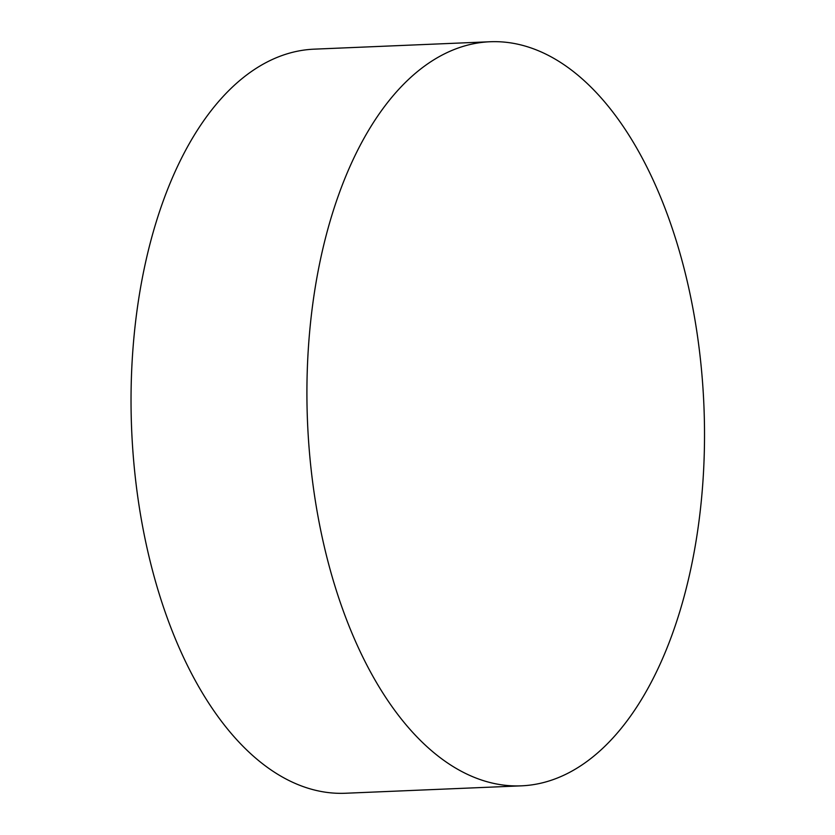 <?xml version="1.0" encoding="UTF-8"?>
<svg xmlns="http://www.w3.org/2000/svg" width="835" height="835" viewBox="0 0 835 835"><rect width="100%" height="100%" fill="white"/><g stroke="black" fill="none" stroke-linecap="round" stroke-linejoin="round"><path stroke-width="1.25" d="M308.334 348.665A372.379 198.354 -92.4 0 1 490.051 41.75A372.379 198.354 -92.4 0 1 529.411 47.397A372.379 198.354 -92.4 0 1 703.101 478.925A372.379 198.354 -92.4 0 1 521.384 785.839A372.379 198.354 -92.4 0 1 482.025 780.193A372.379 198.354 -92.4 0 1 308.334 348.665M521.384 785.839L345.492 793.25A372.379 198.354 -92.4 0 1 306.132 787.603A372.379 198.354 -92.4 0 1 131.074 392.669A372.379 198.354 -92.4 0 1 314.158 49.161L490.051 41.75"/></g></svg>
